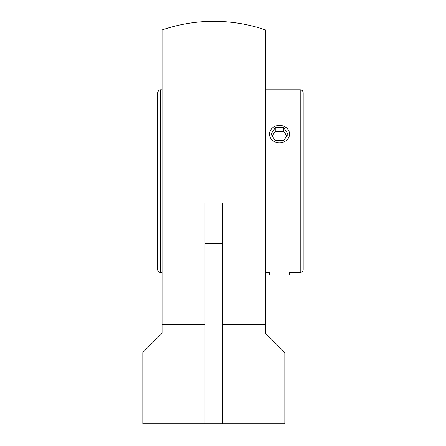 <?xml version="1.0" encoding="UTF-8"?>
<svg xmlns="http://www.w3.org/2000/svg" width="446" height="446" viewBox="0 0 446 446"><rect width="100%" height="100%" fill="white"/><g stroke="black" fill="none" stroke-linecap="round" stroke-linejoin="round"><path stroke-width="0.67" d="M222.705 423.7L204.954 423.7L204.954 202.991L222.705 202.991L222.705 423.7L284.832 423.7L284.832 352.524L265.604 333.29L265.604 324.214L222.705 324.214M204.954 324.214L162.054 324.214L162.054 333.29L142.82 352.524L142.82 423.7L204.954 423.7M162.054 324.214L162.054 29.954A159.763 159.763 0 0 1 265.604 29.954L265.604 324.214M162.054 89.791L160.577 89.791C159.685 90.393 159.077 88.642 157.616 92.751L157.616 269.445A2.96 2.96 0 0 0 160.577 272.4L160.577 89.791M157.616 250.624L157.616 111.572M300.219 89.791C302.014 89.969 303.001 90.956 303.18 92.751L303.18 269.445A2.96 2.96 0 0 1 300.219 272.4L300.219 89.791L265.604 89.791M265.604 272.4L269.479 272.4L269.479 275.076L289.543 275.076L289.543 272.4L300.219 272.4M284.537 126.586A10.035 8.686 180 0 1 289.543 134.107A10.035 8.686 180 0 1 284.52 141.633A10.035 8.686 180 0 1 274.48 141.627A10.035 8.686 180 0 1 269.479 134.107A10.035 8.686 180 0 1 274.496 126.58A10.035 8.686 180 0 1 284.537 126.586M283.79 127.707L288.049 134.118L283.773 140.518L275.232 140.507L270.967 134.101L275.249 127.695L283.79 127.707L283.79 131.403L275.249 131.397L272.199 135.952M275.249 127.695L275.249 131.397M286.817 135.958L283.79 131.403M222.705 243.226L204.954 243.226M160.577 272.4L162.054 272.4"/></g></svg>
